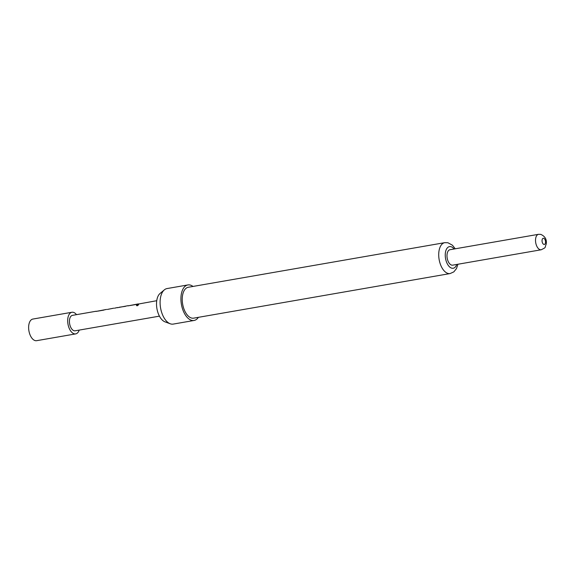 <?xml version="1.0" encoding="UTF-8"?>
<svg xmlns="http://www.w3.org/2000/svg" width="575" height="575" viewBox="0 0 575 575"><rect width="100%" height="100%" fill="white"/><g stroke="black" fill="none" stroke-linecap="round" stroke-linejoin="round"><path stroke-width="0.86" d="M137.116 305.713C136.095 305.411 136.412 304.966 138.065 304.383C138.999 304.52 138.683 304.958 137.116 305.713L136.476 305.512M137.188 305.828C136.16 305.533 136.469 305.102 138.115 304.527L138.661 304.577M541.226 249.766L452.698 265.154A7.842 4.219 -99.9 0 1 451.756 265.125A7.842 4.219 -99.9 0 1 447.07 257.305A7.842 4.219 -99.9 0 1 450.009 249.708L538.538 234.312L540.752 234.37C545.064 236.26 546.897 239.459 546.25 243.98C544.417 248.386 546.624 246.998 541.226 249.766A7.842 4.219 -99.9 0 1 540.284 249.737A7.842 4.219 -99.9 0 1 535.605 241.91A7.842 4.219 -99.9 0 1 538.538 234.312M198.375 317.335A18.033 9.703 -99.9 0 1 194.062 320.469A18.033 9.703 -99.9 0 1 191.899 320.404A18.033 9.703 -99.9 0 1 181.125 302.407A18.033 9.703 -99.9 0 1 187.881 284.941A18.033 9.703 -99.9 0 1 190.045 285.006A18.033 9.703 -99.9 0 1 193.006 286.436M194.062 320.469L173.226 324.092A18.033 9.703 -99.9 0 1 171.07 324.027A18.033 9.703 -99.9 0 1 170.243 323.783A18.033 9.703 -99.9 0 1 160.576 307.992A18.033 9.703 -99.9 0 1 164.342 289.865A18.033 9.703 -99.9 0 1 167.052 288.564L187.881 284.941M450.132 273.556L193.653 318.155A15.676 8.438 -99.9 0 1 191.777 318.097A15.676 8.438 -99.9 0 1 182.412 302.45A15.676 8.438 -99.9 0 1 188.284 287.263L444.762 242.664A15.676 8.438 -99.9 0 0 438.89 257.852A15.676 8.438 -99.9 0 0 448.256 273.499A15.676 8.438 -99.9 0 0 450.132 273.556L453.819 271.882L456.464 268.618L457.937 264.241M79.213 330.093A10.975 5.908 -99.9 0 1 75.677 333.895A10.975 5.908 -99.9 0 1 74.362 333.852A10.975 5.908 -99.9 0 1 67.807 322.898A10.975 5.908 -99.9 0 1 71.918 312.268A10.975 5.908 -99.9 0 1 73.233 312.304A10.975 5.908 -99.9 0 1 76.525 314.647M75.677 333.895L36.62 340.688A10.975 5.908 -99.9 0 1 35.305 340.644A10.975 5.908 -99.9 0 1 28.75 329.691A10.975 5.908 -99.9 0 1 32.861 319.06L71.918 312.268M138.115 304.527L138.647 304.498M156.745 300.703L139.344 303.873M128.06 305.857L138.525 303.866M128.038 305.699L128.807 305.749M117.401 307.711L127.93 305.713M117.379 307.553L118.141 307.603M117.271 307.567L114.526 308.193M113.706 308.186L107.367 309.436M96.075 311.413L106.54 309.429M96.054 311.262L96.816 311.312M159.426 316.149L75.138 330.805A7.842 4.219 -99.9 0 1 74.204 330.776A7.842 4.219 -99.9 0 1 69.517 322.949A7.842 4.219 -99.9 0 1 72.457 315.359L95.946 311.276M129.842 305.562L135.966 304.506M119.32 307.223L125.487 306.331M97.858 311.125L103.982 310.069M170.243 323.783L165.018 321.856A15.108 8.129 -99.9 0 1 156.925 308.624A15.108 8.129 -99.9 0 1 160.073 293.444L164.342 289.865M543.627 238.28A3.134 1.689 80.1 0 0 542.045 240.968A3.134 1.689 80.1 0 0 543.95 244.44A3.134 1.689 80.1 0 0 545.531 241.752A3.134 1.689 80.1 0 0 543.627 238.28M454.085 248.997A10.975 5.908 80.1 0 0 450.786 246.661A10.975 5.908 80.1 0 0 445.266 256.062A10.975 5.908 80.1 0 0 451.914 268.209A10.975 5.908 80.1 0 0 456.766 264.45M455.249 248.795L452.432 245.216L447.918 242.751L444.762 242.664"/></g></svg>
